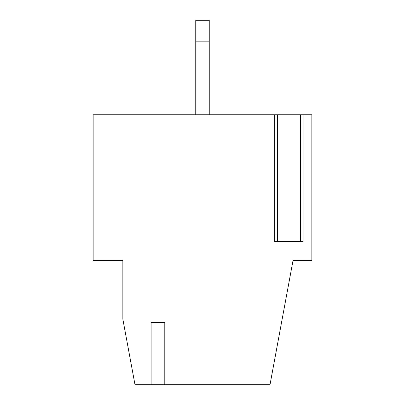 <?xml version="1.0" encoding="UTF-8"?>
<svg xmlns="http://www.w3.org/2000/svg" width="405" height="405" viewBox="0 0 405 405"><rect width="100%" height="100%" fill="white"/><g stroke="black" fill="none" stroke-linecap="round" stroke-linejoin="round"><path stroke-width="0.61" d="M300.424 241.648L274.676 241.648L274.676 114.752L93.15 114.752L93.15 260.552L122.852 260.552L122.852 319.196L135.002 384.75L269.998 384.75L293.017 260.552L311.85 260.552L311.85 114.752L300.424 114.752L300.424 241.648L303.122 241.648L303.122 114.752M151.106 384.75L151.106 322.648L164.794 322.648L164.794 384.75M164.794 322.648L151.106 322.648M274.676 114.752L300.424 114.752M209.248 114.752L209.248 41.852L195.752 41.852L195.752 114.752M195.752 41.852L195.752 20.25L209.248 20.25L209.248 41.852M277.374 241.648L277.374 114.752"/></g></svg>
